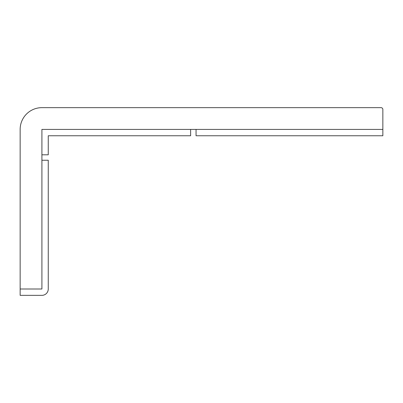 <?xml version="1.0" encoding="UTF-8"?>
<svg xmlns="http://www.w3.org/2000/svg" width="403" height="403" viewBox="0 0 403 403"><rect width="100%" height="100%" fill="white"/><g stroke="black" fill="none" stroke-linecap="round" stroke-linejoin="round"><path stroke-width="0.6" d="M41.912 129.413L41.912 289.001L20.15 289.001L20.15 129.413A21.762 21.762 0 0 1 41.912 107.651L381.036 107.651A1.814 1.814 0 0 1 382.85 109.465L382.85 129.413L41.912 129.413L190.619 129.413L190.619 135.761L48.259 135.761L48.259 154.802L41.912 154.802L41.912 129.413M48.259 289.001A6.347 6.347 0 0 1 41.912 295.349L20.15 295.349L20.15 289.001L41.912 289.001L41.912 160.243L48.259 160.243L48.259 289.001M196.06 129.413L382.85 129.413L382.85 135.761L196.06 135.761L196.06 129.413"/></g></svg>
